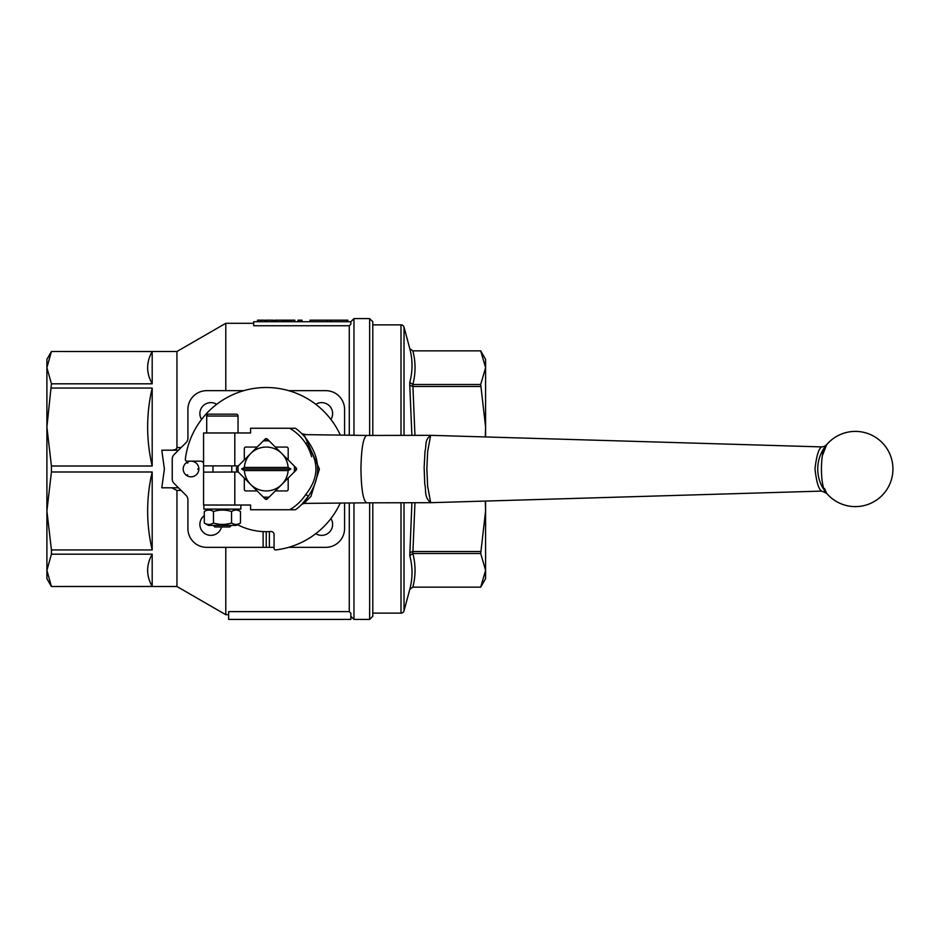 <?xml version="1.0" encoding="UTF-8"?>
<svg xmlns="http://www.w3.org/2000/svg" width="938" height="938" viewBox="0 0 938 938"><rect width="100%" height="100%" fill="white"/><g stroke="black" fill="none" stroke-linecap="round" stroke-linejoin="round"><path stroke-width="1.41" d="M824.537 488.546L826.648 493.318A37.602 37.602 0 0 0 892.941 469A37.602 37.602 0 0 0 826.636 444.706L824.361 446.394L821.676 446.898C818.698 448.599 816.47 455.915 814.993 468.859C816.423 481.944 818.651 489.355 821.688 491.102L826.648 493.318C819.718 489.19 819.706 448.845 826.636 444.706L822.767 454.719M301.825 504.316L304.006 503.401L310.924 496.437L319.401 469.047L304.018 434.622L301.837 433.696A50.136 50.136 0 0 0 295.47 428.267L289.69 428.267A47.006 47.006 0 0 1 305.765 443.557C319.33 460.511 319.319 477.489 305.729 494.502A47.006 47.006 0 0 1 289.69 509.733L295.47 509.733A50.136 50.136 0 0 0 308.356 496.202L301.942 504.21M307.031 498.16L307.476 497.515M307.875 441.059L306.257 438.785M304.334 436.405L303.396 435.338A50.136 50.136 0 0 1 304.264 436.322L303.22 435.138M430.8 435.326L731.617 444.237L430.8 435.326C424.187 440.004 426.731 445.667 425.031 450.955L424.14 467.382L424.738 483.809C426.403 490.246 423.777 496.882 430.706 502.686L427.622 486.189L426.86 468.789L427.646 451.6L430.636 435.314M430.706 435.326L366.676 435.455M821.688 491.102L430.8 502.686L366.641 502.827C363.194 500.786 361.294 489.554 360.942 469.141C361.294 448.763 363.182 437.53 366.629 435.455L306.198 434.646L366.641 435.455M366.652 502.827L304.006 503.401M301.848 433.708L306.198 434.646M234.805 465.869L203.569 465.869L203.569 432.969L234.805 432.969L234.805 465.869L238.205 466.022A28.199 28.199 0 0 0 238.205 471.978L203.569 472.131L203.569 505.031L234.805 505.031L234.805 472.131M340.248 503.061A81.465 81.465 0 0 1 275.831 549.903A1.571 1.571 0 0 1 274.072 548.343L274.072 534.637A3.131 3.131 0 0 0 270.719 531.506A62.67 62.67 0 0 1 237.525 524.705M203.569 463.29A3.131 3.131 0 0 0 200.603 461.168L186.897 461.168A1.571 1.571 0 0 1 185.337 459.421A81.465 81.465 0 0 1 340.33 435.103M244.314 478.087L250.739 484.512A21.937 21.937 0 0 1 244.361 470.571L241.594 469L244.361 467.429L288.118 467.429L290.897 469L288.118 470.571A21.937 21.937 0 0 1 281.752 484.512L288.177 478.087L288.177 489.366A1.571 1.571 0 0 1 286.606 490.937L275.326 490.937L281.752 484.512A21.937 21.937 0 0 1 250.739 484.512L257.153 490.937L245.873 490.937A1.571 1.571 0 0 1 244.314 489.366L244.314 478.087L238.358 472.131M294.286 466.022A28.199 28.199 0 0 1 294.286 471.978M240.867 505.031L240.867 509.111L203.886 509.111L203.886 505.031M187.893 461.824L187.764 463.138L186.568 462.563A7.832 7.832 0 0 1 198.821 469.856A7.832 7.832 0 0 1 186.404 475.308L187.612 474.769L187.706 476.082M191.141 461.168A7.832 7.832 0 0 1 198.844 468.343L197.754 469.094L198.821 469.856A7.832 7.832 0 0 1 190.942 476.832M208.588 414.162L236.165 414.162A1.876 1.876 0 0 1 238.041 416.05L206.712 416.05A1.876 1.876 0 0 1 208.588 414.162L222.998 414.162M240.468 523.005L236.317 525.397L208.435 525.397L204.285 523.005C207.345 524.893 210.417 524.893 213.477 523.005C219.504 524.893 225.542 524.893 231.569 523.005C234.535 524.893 237.502 524.893 240.468 523.005L240.468 511.503C237.502 509.615 234.535 509.615 231.569 511.503C225.542 509.615 219.504 509.615 213.477 511.503C210.417 509.615 207.345 509.615 204.285 511.503L208.435 509.111M240.468 511.503L236.317 509.111M269.382 531.588L269.382 547.335L206.712 547.335A18.795 18.795 0 0 1 187.905 528.54L187.905 499.802A6.261 6.261 0 0 0 186.076 495.37L174.069 483.375A6.261 6.261 0 0 1 172.24 478.943L172.24 459.057A6.261 6.261 0 0 1 174.069 454.625L186.076 442.63A6.261 6.261 0 0 0 187.905 438.198L187.905 409.46A18.795 18.795 0 0 1 206.712 390.665L243.868 390.665M201.576 419.45A10.963 10.963 0 0 1 216.701 404.325M221.509 526.968A10.963 10.963 0 0 1 199.888 524.389A10.963 10.963 0 0 1 204.285 515.607M288.623 390.665L325.779 390.665A18.795 18.795 0 0 1 344.586 409.46L344.586 435.162M344.586 503.026L344.586 528.54A18.795 18.795 0 0 1 325.779 547.335L288.623 547.335M330.915 518.55A10.963 10.963 0 0 1 315.789 533.675M315.789 404.325A10.963 10.963 0 0 1 330.915 419.45M213.325 525.397L214.896 526.968L229.857 526.968L231.416 525.397M369.654 502.815L369.654 619.408L353.978 619.408L353.978 502.944M372.785 435.443L372.785 321.722L369.654 318.592L369.654 435.455M51.426 471.99L46.9 510.964L46.9 427.036L51.426 466.01L51.426 471.99L152.191 471.99L152.191 549.949C146.129 523.967 146.129 497.972 152.191 471.99M51.426 549.949L51.426 554.182L46.9 570.327L51.426 586.508L46.9 578.676L46.9 510.964L51.426 549.949L152.191 549.949M51.426 554.182L152.191 554.182L152.191 586.473C146.129 575.709 146.129 564.946 152.191 554.182M171.607 487.795L176.942 490.445L176.942 586.508L51.426 586.508L152.191 586.473M178.501 487.795L161.782 487.795L164.408 469L161.782 450.205L178.501 450.205M401.007 435.384L401.007 324.865A3.131 3.131 0 0 1 404.032 327.186L404.032 435.384M411.911 502.721L409.765 555.601C412.767 566.81 412.767 578.089 409.765 589.439L404.032 610.814A3.131 3.131 0 0 1 401.007 613.135L372.785 613.135M412.849 587.129L480.702 587.129L485.591 578.676L485.591 570.327L480.702 553.526L485.591 510.964L485.591 570.327L480.702 587.129L412.849 587.129C415.769 575.92 415.769 564.723 412.849 553.526L414.959 502.721M485.286 436.932L485.591 427.036L480.702 384.474L485.591 367.673L485.591 359.324L480.702 350.871L412.79 350.871L409.765 348.561L412.79 350.871L480.702 350.871L485.591 367.673L485.591 436.944M485.591 501.056L485.591 510.964L485.286 501.068M480.702 384.474L412.849 384.474C415.769 373.277 415.769 362.08 412.849 350.871M414.948 435.361L412.849 384.474M412.849 386.468L480.702 386.468M480.702 551.532L412.849 551.532M412.849 553.526L480.702 553.526M409.765 348.561C412.767 359.911 412.767 371.19 409.765 382.399L409.765 385.284L412.79 386.468M412.79 384.474L409.765 382.399M409.765 385.284L411.899 435.361M412.79 551.532L409.765 552.716M409.765 555.601L412.79 553.526M412.79 587.129L409.765 589.451L412.79 587.129M273.239 320.163L273.005 321.722M274.623 321.722L274.623 320.163L294.837 320.163L294.837 321.722M297.991 321.722L297.991 320.163L302.024 320.163L302.024 321.722M257.516 321.722L257.516 320.163L264.739 320.163L264.727 321.722L264.739 320.163M265.97 321.722L265.97 320.163L273.005 320.163M310.009 321.722L310.009 320.163L347.822 320.163L347.822 321.722M181.151 447.555L176.942 447.555L176.942 351.492L51.426 351.492L46.9 367.673L51.426 383.818L46.9 427.036L46.9 359.324L51.426 351.492L152.191 351.527C146.129 362.291 146.129 373.054 152.191 383.818L152.191 351.527M284.624 320.163L284.624 321.722M285.727 320.163L285.727 321.722L285.762 320.163M298.859 320.163L298.859 321.722M257.575 320.163L257.575 321.722M266.486 320.163L266.486 321.722M271.938 320.163L271.938 321.722M275.139 320.163L275.139 321.722M276.522 320.163L276.522 321.722M282.291 320.163L282.291 321.722M283.78 320.163L283.78 321.722M287.497 320.163L287.497 321.722M349.276 611.635L228.638 611.635L228.638 619.408L350.847 619.408L350.847 613.229L349.276 611.635L349.276 502.979M152.191 466.01C146.129 440.028 146.129 414.033 152.191 388.051L152.191 466.01L51.426 466.01M51.426 388.051L152.191 388.051M51.426 383.818L152.191 383.818M350.847 321.722L253.706 321.722L253.706 325.744L349.276 325.744L350.847 324.149L350.847 321.722L353.978 318.592L369.654 318.592M369.654 619.408L372.785 616.278L372.785 502.815M176.942 490.445L181.151 490.445M171.607 450.205C175.207 449.935 176.989 449.056 176.942 447.555M349.276 435.22L349.276 325.744M353.978 435.291L353.978 318.592M176.942 586.508L225.788 614.707L225.788 547.335M225.788 390.665L225.788 323.293L253.706 323.293M266.24 531.67L266.24 547.335M269.382 547.335L274.072 547.335M231.569 523.005L231.569 511.503M213.477 523.005L213.477 511.503M204.285 523.005L204.285 511.503M186.404 475.308A7.832 7.832 0 0 1 186.568 462.563M263.109 547.335L263.109 531.588M288.118 470.571L244.361 470.571M244.361 467.429A21.937 21.937 0 0 1 281.752 453.488A21.937 21.937 0 0 1 288.118 467.429M241.594 469L290.897 469M269.218 497.046A28.199 28.199 0 0 1 263.273 497.046M288.177 459.913L275.326 447.063L286.606 447.063A1.571 1.571 0 0 1 288.177 448.634L288.177 459.913L296.15 467.898A1.571 1.571 0 0 1 296.15 470.102L288.177 478.087M263.273 440.954A28.199 28.199 0 0 1 269.218 440.954M257.153 447.063L244.314 459.913L244.314 448.634A1.571 1.571 0 0 1 245.873 447.063L257.153 447.063L265.137 439.09A1.571 1.571 0 0 1 267.353 439.09L275.326 447.063M238.205 471.978L236.482 470.255L236.482 467.745L238.205 466.022M264.997 439.23L267.494 439.23M296.009 467.745L296.009 470.255M267.494 498.77L264.997 498.77M203.652 472.131A62.67 62.67 0 0 1 203.652 465.869M234.805 505.031L250.575 505.031L250.575 509.733L289.69 509.733M275.326 490.937L267.353 498.91A1.571 1.571 0 0 1 265.137 498.91L257.153 490.937M238.358 465.869L244.314 459.913M311.615 456.736A47.006 47.006 0 0 0 289.69 428.267L250.575 428.267L250.575 432.969L234.805 432.969M305.765 443.557L308.403 441.857C320.749 459.937 320.737 478.052 308.356 496.202L305.729 494.502M308.403 441.857A50.136 50.136 0 0 0 295.47 428.267M306.703 439.394L307.558 440.602L306.703 439.394A50.136 50.136 0 0 1 307.887 441.071L306.198 438.714M731.617 444.237L821.676 446.91L731.675 444.237M401.007 502.745L401.007 613.135M404.032 610.814L404.032 502.745M261.151 320.163L261.151 321.722M289.103 320.163L289.103 321.722M291.061 320.163L291.061 321.722M310.748 320.163L310.748 321.722M327.139 320.163L327.139 321.722M330.68 320.163L330.68 321.722M347.083 320.163L347.083 321.722M307.476 497.527L306.984 498.23M238.041 432.969L238.041 416.05M231.78 472.131L231.78 465.869M401.007 324.865L372.785 324.865M409.765 348.549L404.032 327.186M350.847 616.278L353.978 619.408M225.788 614.707L228.638 614.707M176.942 351.492L225.788 323.293M212.973 472.131L212.973 465.869M206.712 432.969L206.712 416.05M826.659 493.318A37.602 37.602 0 0 0 890.737 481.686A37.602 37.602 0 0 0 848.62 432.008A37.602 37.602 0 0 0 826.659 493.318M826.636 444.706L824.361 446.394"/></g></svg>
